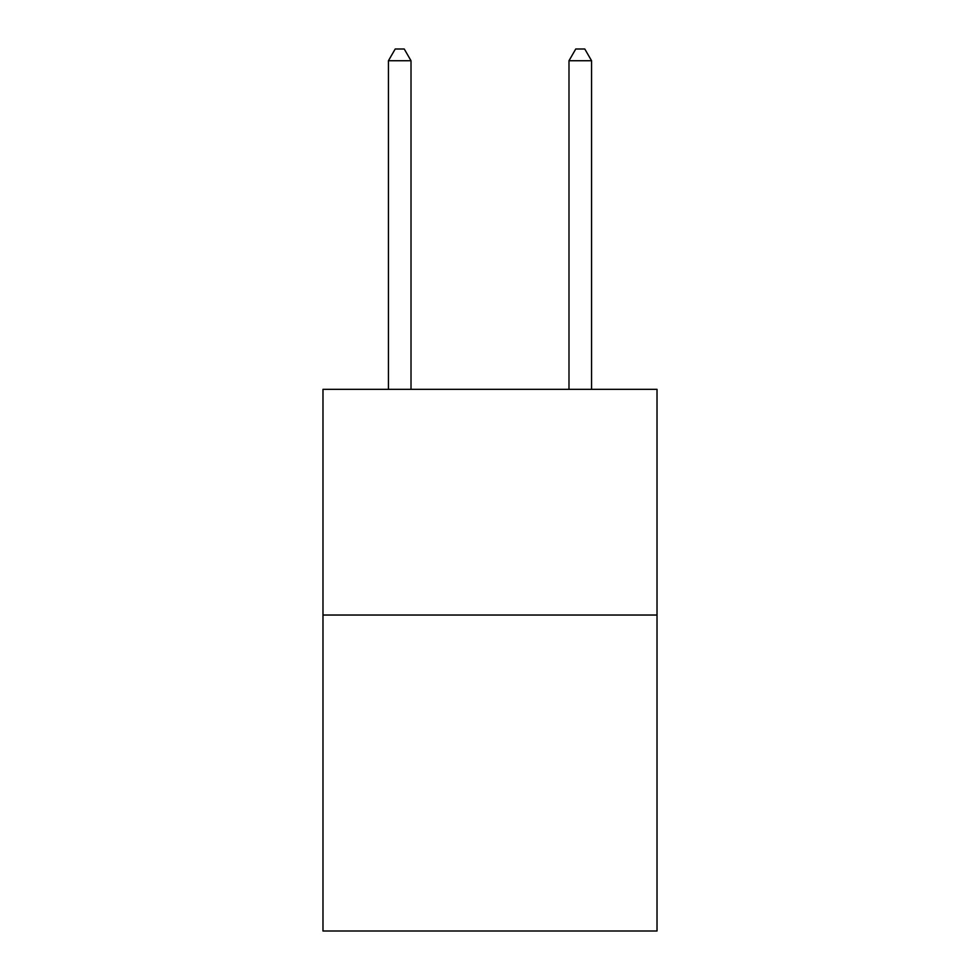 <?xml version="1.0" encoding="UTF-8"?>
<svg xmlns="http://www.w3.org/2000/svg" width="980" height="980" viewBox="0 0 980 980"><rect width="100%" height="100%" fill="white"/><g stroke="black" fill="none" stroke-linecap="round" stroke-linejoin="round"><path stroke-width="1.47" d="M657.017 615.036L657.017 931L322.984 931L322.984 389.342L657.017 389.342L657.017 615.036L322.984 615.036M411.012 389.342L411.012 60.736L388.435 60.736L388.435 389.342M388.435 60.736L395.21 49L404.238 49L411.012 60.736M591.565 389.342L591.565 60.736L568.988 60.736L568.988 389.342M568.988 60.736L575.762 49L584.791 49L591.565 60.736"/></g></svg>
